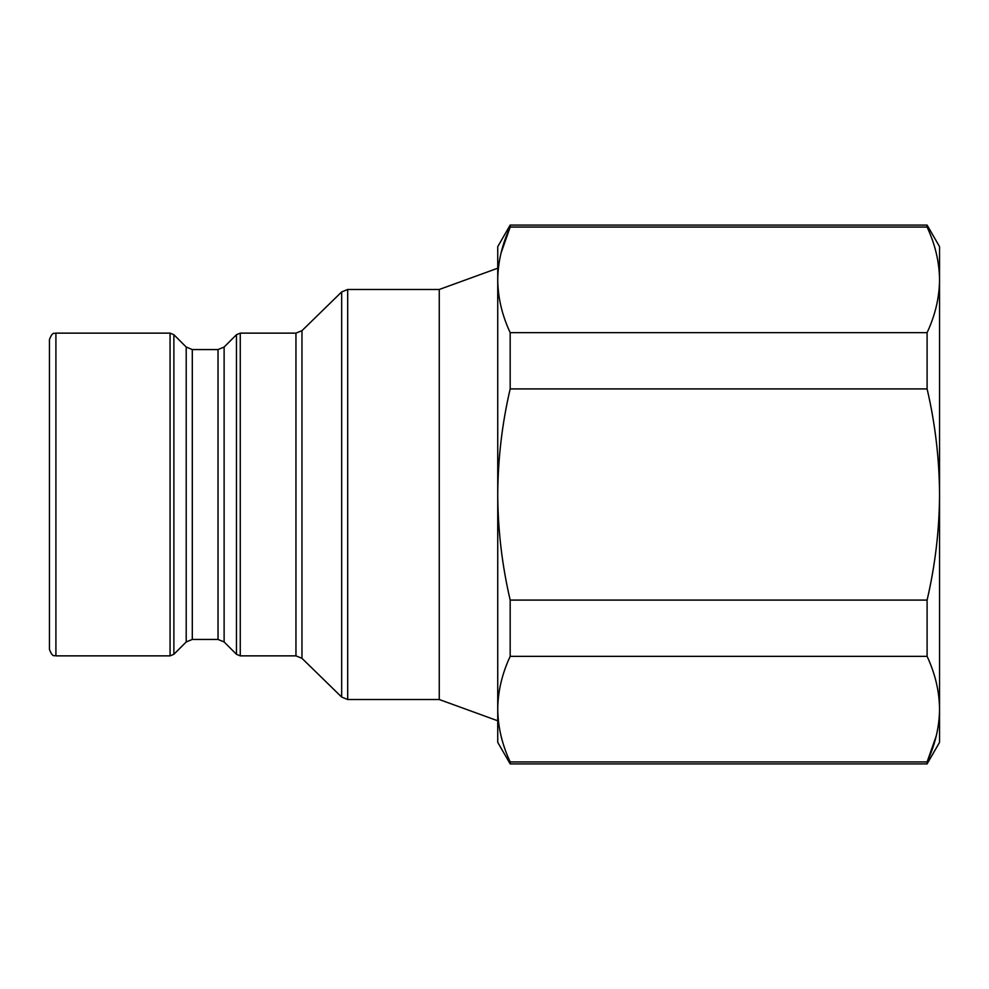 <?xml version="1.0" encoding="UTF-8"?>
<svg xmlns="http://www.w3.org/2000/svg" width="989" height="989" viewBox="0 0 989 989"><rect width="100%" height="100%" fill="white"/><g stroke="black" fill="none" stroke-linecap="round" stroke-linejoin="round"><path stroke-width="1.48" d="M49.45 494.5L49.45 339.598C52.837 330.561 54.729 334.158 55.916 333.132L55.916 655.868C54.729 654.842 52.837 658.439 49.45 649.402L49.45 494.5M439.264 494.5L439.264 289.48L347.683 289.48L347.683 699.52L439.264 699.52L439.264 494.5M936.224 736.014L927.101 761.938L927.101 763.904L939.55 742.343L939.55 246.657L927.101 225.096L510.176 225.096L510.176 227.062L927.101 227.062L927.101 225.096M927.101 763.904L510.176 763.904L510.176 761.938L927.101 761.938C935.235 744.482 939.377 726.89 939.55 709.138C939.365 691.385 935.223 673.781 927.101 656.35L927.101 600.088C935.223 565.176 939.377 529.98 939.55 494.5C939.34 458.698 935.186 423.502 927.101 388.912L927.101 332.65C935.235 315.194 939.377 297.602 939.55 279.862C939.365 262.097 935.223 244.506 927.101 227.062M927.101 656.35L510.176 656.35L510.176 600.088L927.101 600.088M510.176 656.35C502.053 673.806 497.9 691.398 497.739 709.138C497.912 726.903 502.066 744.494 510.176 761.938M501.064 252.986L510.176 227.062C502.053 244.518 497.9 262.11 497.739 279.862C497.912 297.615 502.066 315.219 510.176 332.65L927.101 332.65M927.101 388.912L510.176 388.912L510.176 332.65M510.176 388.912C502.103 423.502 497.949 458.698 497.739 494.5C497.9 529.98 502.053 565.176 510.176 600.088M510.176 763.904L497.739 742.343L497.739 246.657L510.176 225.096M170.071 333.132L173.879 334.702L173.879 654.298L170.071 655.868L170.071 333.132L55.916 333.132M224.12 641.96L236.458 654.298L236.458 334.702L224.12 347.04L224.12 641.96L218.025 639.438L218.025 349.562L192.299 349.562L192.299 639.438L186.204 641.96L186.204 347.04L173.879 334.702M240.265 333.132L240.265 655.868L295.946 655.868L295.946 333.132L240.265 333.132L236.458 334.702M301.966 658.328L341.662 697.06L341.662 291.94L301.966 330.672L301.966 658.328L295.946 655.868M341.662 291.94L347.683 289.48M439.264 289.48L497.739 268.204M439.264 699.52L497.739 720.796M341.662 697.06L347.683 699.52M301.966 330.672L295.946 333.132M236.458 654.298L240.265 655.868M224.12 347.04L218.025 349.562M218.025 639.438L192.299 639.438M192.299 349.562L186.204 347.04M186.204 641.96L173.879 654.298M170.071 655.868L55.916 655.868"/></g></svg>
